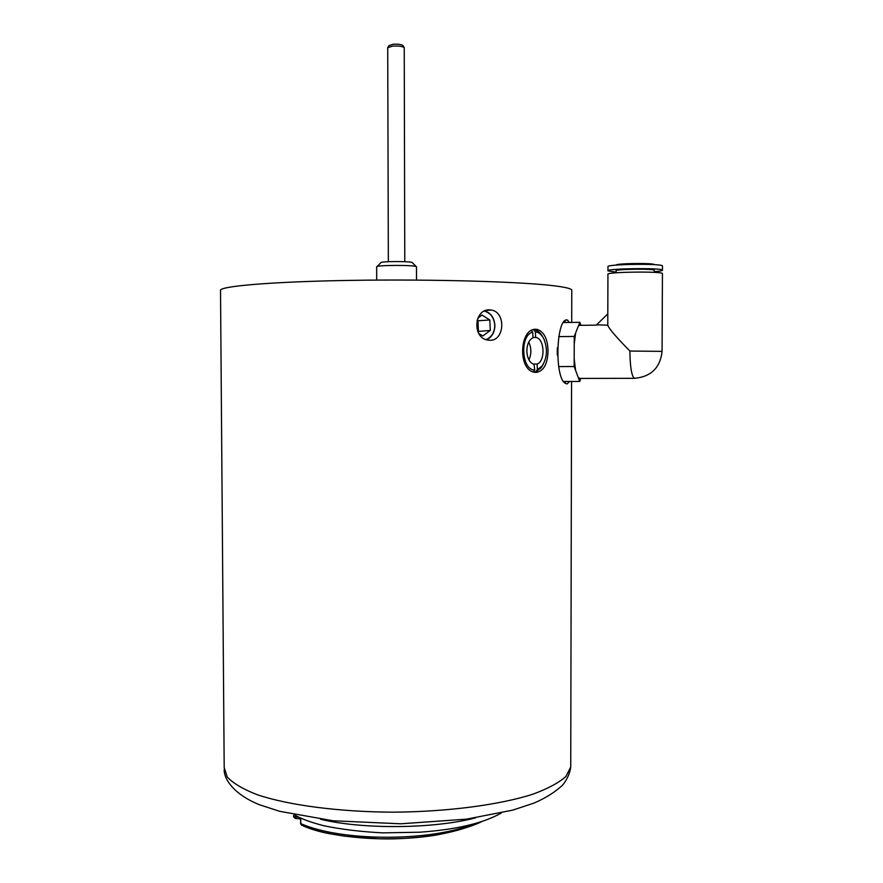 <?xml version="1.0" encoding="UTF-8"?>
<svg xmlns="http://www.w3.org/2000/svg" width="883" height="883" viewBox="0 0 883 883"><rect width="100%" height="100%" fill="white"/><g stroke="black" fill="none" stroke-linecap="round" stroke-linejoin="round"><path stroke-width="1.32" d="M533.509 329.668L535.374 331.82L535.672 337.416L532.99 337.483M533.166 364.072L537.107 364.039L537.405 369.602L535.76 371.831L533.376 371.853M533.321 371.931L534.745 369.999L534.06 364.348C529.943 363.001 527.537 358.873 526.864 351.975C526.809 344.701 528.851 339.955 533.001 337.736L532.703 332.118L531.367 330.595M528.95 359.9C531.566 353.928 531.489 348.012 528.718 342.129M537.107 364.039C545.628 361.125 544.612 338.52 535.882 337.449L535.672 337.416M535.374 331.82C538.818 332.207 541.654 334.602 543.873 338.984C547.802 348.94 547.184 357.979 542.041 366.092L537.405 369.602M535.76 371.831L541.08 367.847L543.288 364.238M542.946 337.295C540.716 333.023 537.89 330.507 534.502 329.767L533.608 329.646M534.745 369.999C521.489 370.463 519.524 335.165 532.703 332.118M654.27 264.657C654.888 262.836 615.44 263.311 616.113 265.11M662.471 266.048L662.471 265.949C663.034 263.344 605.451 264.149 607.968 266.699L607.945 270.794M654.237 271.71C659.756 271.247 662.493 270.739 662.46 270.176C663.012 267.67 605.44 268.454 607.945 270.893L616.091 272.141M654.248 270.375L654.248 270.297C654.601 268.553 614.402 269.094 616.091 270.805L616.091 272.803M662.438 273.675L662.438 273.575C662.99 271.147 605.429 271.909 607.934 274.282L607.769 325.198L596.632 324.801L607.802 313.862M629.888 351.048C630.076 366.401 631.522 375.496 634.204 378.332C650.937 376.875 660.23 367.891 662.073 351.368L629.888 351.048C616.135 337.03 608.762 328.421 607.769 325.198M580.915 325.33L579.866 322.306L578.497 325.761L579.855 325.209M578.497 325.761L574.248 336.434L574.226 343.884L575.65 332.902M574.226 343.884L574.171 366.511L575.561 370.253L574.193 359.072M575.561 370.253L579.723 381.467L580.859 378.421M580.341 378.421L578.365 377.814M579.723 381.467L564.049 381.478M574.171 366.511L558.619 366.577M557.272 355.032L557.283 347.946M574.248 336.434L558.652 336.611M579.866 322.306L563.84 322.527M565.01 382.67L565.782 381.478M565.672 322.505L564.855 321.269M569.502 381.478L567.217 383.906L566.4 383.719C553.994 381.324 555.97 316.743 567.35 320.043L569.469 322.45M221.379 403.067L220.518 290.684C217.704 286.313 270.915 281.622 352.273 280.364C433.509 279.072 522.372 281.71 554.855 285.893C565.573 287.251 571.202 288.642 571.776 290.077L571.765 290.595M536.147 372.438L534.469 372.251C517.35 369.966 519.568 327.527 536.202 329.326L537.383 329.458C544.204 331.953 547.758 339.193 548.034 351.18C547.603 364.072 543.641 371.158 536.147 372.438M489.646 309.878L491.147 310.021C506.246 311.909 504.789 341.235 489.646 340.275L487.67 340.065C471.919 337.847 474.083 308.697 489.646 309.878M484.833 310.849C491.103 313.123 494.458 318.101 494.899 325.772C494.601 332.549 491.809 337.218 486.5 339.778M484.337 311.07C490.805 313.046 494.281 317.946 494.778 325.761C494.436 332.67 491.511 337.284 485.992 339.602M477.835 318.09L481.952 315.043L489.833 319.988L490.286 330.43L482.858 335.981L478.763 333.454M477.769 331.478L490.286 330.43M478.409 331.07L477.957 320.772L489.833 319.988M477.957 320.772L477.041 320.297M388.354 261.688L387.714 47.704L392.516 46.137C398.708 45.773 402.604 46.291 404.204 47.671L404.237 47.892M404.138 47.55L403.012 45.607C401.633 44.415 398.299 43.973 393.012 44.282L388.906 45.629L387.891 47.406M416.268 266.633L412.383 262.748C413.156 261.125 378.984 261.18 380.761 262.803L377.041 266.567M376.699 280.088L376.655 266.898C374.955 264.977 416.953 264.9 416.489 266.821L416.522 280.088M302.251 825.34C321.015 834.567 360.352 839.501 393.895 838.85C429.436 837.779 458.387 832.15 480.749 821.952M301.776 825.263L300.761 823.618L300.728 818.133M472.195 824.402C430.076 841.565 341.6 841.764 300.761 823.618L300.452 818M298.597 817.117L296.202 816.952L295.286 818.42L293.598 816.786L295.518 818.497L300.452 818.828M293.542 815.583L293.598 816.775M296.202 815.87L296.202 816.952L293.564 816.466L293.542 815.605M579.127 378.421L635.23 378.321M221.379 403.2L224.194 767.592L227.262 777.029C233.123 783.298 243.112 789.192 257.207 794.711C288.609 805.252 339.105 811.952 393.388 812.172C447.736 811.764 499.458 804.888 532.78 794.236C547.89 788.662 558.95 782.724 565.948 776.433L570.738 766.996L570.738 764.744M475.639 817.835C433.983 828.883 362.604 829.567 320.551 819.258M532.99 337.516L535.882 337.449M542.041 366.092L541.08 367.847M662.46 270.176L662.471 265.949M654.237 272.372L654.248 270.297M662.073 351.368L662.438 273.575M596.632 325.121L580.252 325.341M566.268 320.209L567.791 320.187M571.776 290.077L571.698 322.427M571.577 381.467L570.738 766.996C570.054 772.791 567.504 778.651 563.111 784.568C555.849 791.632 546.169 797.802 534.083 803.066L512.758 810.119L466.533 819.148L400.783 823.795L333.068 820.771L279.69 811.322L259.69 804.821C235.474 795.219 223.807 780.053 224.183 769.424M537.372 329.458L533.928 329.558M485.959 310.419L491.125 310.021M404.237 47.803L404.778 261.688M501.412 812.956C483.52 823.199 456.301 829.612 419.734 832.216L382.714 832.857C361.07 831.775 341.423 829.402 323.785 825.726C310.673 822.349 300.849 818.707 294.315 814.788M300.474 823.331L301.412 825.075C308.719 828.541 317.659 831.345 328.222 833.475L344.624 836.179L379.657 838.828C402.582 838.993 416.213 837.824 428.376 836.234C442.913 834.512 469.524 827.846 481.533 821.698"/></g></svg>
